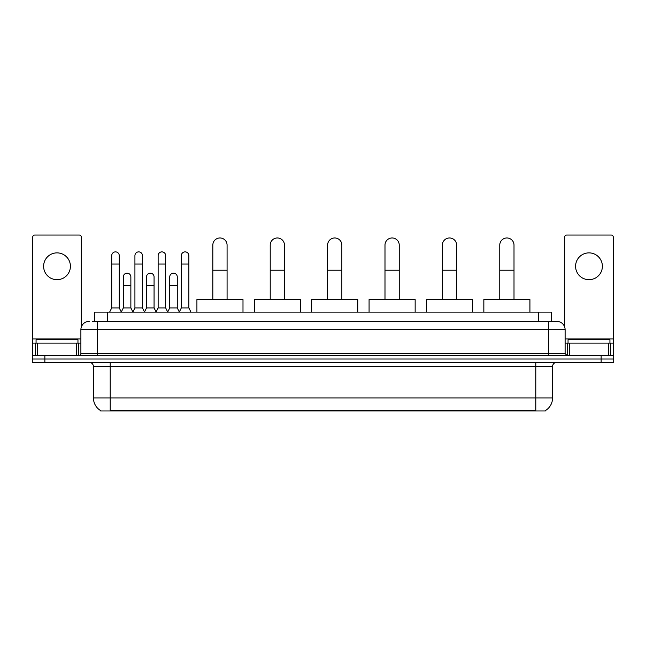 <?xml version="1.0" encoding="UTF-8"?>
<svg xmlns="http://www.w3.org/2000/svg" width="646" height="646" viewBox="0 0 646 646"><rect width="100%" height="100%" fill="white"/><g stroke="black" fill="none" stroke-linecap="round" stroke-linejoin="round"><path stroke-width="0.97" d="M94.72 321.328L94.72 312.107L551.28 312.107L551.28 321.328M545.426 410.549L545.426 410.961L100.574 410.961L100.574 410.549M100.703 410.63A14.664 14.664 0 0 1 93.452 397.976L110.208 397.976L110.208 410.63L535.792 410.63L535.792 397.976L552.548 397.976L552.548 366.565A4.191 4.191 0 0 1 556.731 362.374M93.452 397.976L93.452 366.565C93.21 364.021 91.813 362.624 89.269 362.374M545.297 410.63A14.664 14.664 0 0 0 552.548 397.976M44.865 355.671L613.7 355.671L613.7 359.023L32.3 359.023L32.3 362.374L44.865 362.374L44.865 359.023L32.3 359.023L32.3 355.671L44.865 355.671L44.865 359.023L613.7 359.023L613.7 362.374L44.865 362.374M92.394 321.328L556.731 321.328A8.374 8.374 0 0 1 565.113 329.702L565.113 353.58L567.204 355.671M92.2 321.328L97.643 321.328L97.643 329.702L80.887 329.702L80.887 353.58A2.091 2.091 0 0 1 78.796 355.671M89.269 321.328A8.374 8.374 0 0 0 80.887 329.702M565.113 329.702L548.357 329.702L548.357 321.328L556.731 321.328M77.956 343.107L77.956 339.756L36.071 339.756L36.071 343.107M57.018 252.877A13.405 13.405 0 0 0 43.613 266.281A13.405 13.405 0 0 0 57.018 279.686A13.405 13.405 0 0 0 70.414 266.281A13.405 13.405 0 0 0 57.018 252.877M76.599 355.671L76.599 343.107L37.428 343.107L37.428 355.671M81.307 327.086L81.307 237.13A2.091 2.091 0 0 0 79.216 235.039L34.811 235.039A2.091 2.091 0 0 0 32.72 237.13L32.72 343.107L37.428 343.107M76.599 343.107L80.887 343.107M32.72 355.671L32.72 343.107M609.929 343.107L609.929 339.756L568.044 339.756L568.044 343.107M212.833 299.542L212.833 245.092A7.122 7.122 0 0 1 219.955 237.97A7.122 7.122 0 0 1 227.077 245.092A7.122 7.122 0 0 0 219.955 237.97M227.077 299.542L227.077 245.092M242.993 312.107L242.993 299.542L196.917 299.542L196.917 312.107M270.222 299.542L270.222 245.092A7.122 7.122 0 0 1 277.344 237.97A7.122 7.122 0 0 1 284.466 245.092A7.122 7.122 0 0 0 277.344 237.97M284.466 299.542L284.466 245.092M300.382 312.107L300.382 299.542L254.306 299.542L254.306 312.107M327.611 299.542L327.611 245.092A7.122 7.122 0 0 1 334.725 237.97A7.122 7.122 0 0 1 341.847 245.092A7.122 7.122 0 0 0 334.725 237.97M341.847 299.542L341.847 245.092M357.763 312.107L357.763 299.542L311.687 299.542L311.687 312.107M384.992 299.542L384.992 245.092A7.122 7.122 0 0 1 392.114 237.97A7.122 7.122 0 0 1 399.236 245.092A7.122 7.122 0 0 0 392.114 237.97M399.236 299.542L399.236 245.092M415.152 312.107L415.152 299.542L369.076 299.542L369.076 312.107M442.381 299.542L442.381 245.092A7.122 7.122 0 0 1 449.503 237.97A7.122 7.122 0 0 1 456.625 245.092A7.122 7.122 0 0 0 449.503 237.97M456.625 299.542L456.625 245.092M472.541 312.107L472.541 299.542L426.465 299.542L426.465 312.107M499.762 299.542L499.762 245.092A7.122 7.122 0 0 1 506.884 237.97A7.122 7.122 0 0 1 514.006 245.092A7.122 7.122 0 0 0 506.884 237.97M514.006 299.542L514.006 245.092M529.922 312.107L529.922 299.542L483.846 299.542L483.846 312.107M109.626 312.107L111.718 307.924L119.26 307.924L121.351 312.107M119.26 307.924L119.26 255.646A3.771 3.771 0 0 0 115.489 251.875A3.771 3.771 0 0 1 115.723 251.883M111.718 307.924L111.718 264.02L119.26 264.02M111.718 264.02L111.718 255.646A3.771 3.771 0 0 1 115.489 251.875M132.834 312.107L134.925 307.924L142.467 307.924L144.559 312.107M142.467 307.924L142.467 255.646A3.771 3.771 0 0 0 138.696 251.875A3.771 3.771 0 0 1 138.93 251.883M134.925 307.924L134.925 264.02L142.467 264.02M134.925 264.02L134.925 255.646A3.771 3.771 0 0 1 138.696 251.875M156.033 312.107L158.133 307.924L165.667 307.924L167.766 312.107M165.667 307.924L165.667 255.646A3.771 3.771 0 0 0 161.904 251.875A3.771 3.771 0 0 1 162.138 251.883M158.133 307.924L158.133 264.02L165.667 264.02M158.133 264.02L158.133 255.646A3.771 3.771 0 0 1 161.904 251.875M179.241 312.107L181.332 307.924L188.874 307.924L190.974 312.107M188.874 307.924L188.874 255.646A3.771 3.771 0 0 0 185.103 251.875A3.771 3.771 0 0 1 185.345 251.883M181.332 307.924L181.332 264.02L188.874 264.02M181.332 264.02L181.332 255.646A3.771 3.771 0 0 1 185.103 251.875M121.286 311.986L123.321 307.924L130.863 307.924L132.89 311.986M130.863 307.924L130.863 276.924A3.771 3.771 0 0 0 127.327 273.161A3.771 3.771 0 0 1 130.863 276.924M123.321 307.924L123.321 285.298L130.863 285.298M123.321 285.298L123.321 276.924A3.771 3.771 0 0 1 127.327 273.161M144.494 311.986L146.529 307.924L154.071 307.924L156.098 311.986M154.071 307.924L154.071 276.924A3.771 3.771 0 0 0 150.534 273.161A3.771 3.771 0 0 1 154.071 276.924M146.529 307.924L146.529 285.298L154.071 285.298M146.529 285.298L146.529 276.924A3.771 3.771 0 0 1 150.534 273.161M167.702 311.986L169.736 307.924L177.27 307.924L179.305 311.986M177.27 307.924L177.27 276.924A3.771 3.771 0 0 0 173.742 273.161A3.771 3.771 0 0 1 177.27 276.924M169.736 307.924L169.736 285.298L177.27 285.298M169.736 285.298L169.736 276.924A3.771 3.771 0 0 1 173.742 273.161M588.982 252.877A13.405 13.405 0 0 0 575.586 266.281A13.405 13.405 0 0 0 588.982 279.686A13.405 13.405 0 0 0 602.387 266.281A13.405 13.405 0 0 0 588.982 252.877M608.572 355.671L608.572 343.107L569.401 343.107L569.401 355.671M608.572 343.107L613.28 343.107L613.28 237.13A2.091 2.091 0 0 0 611.189 235.039L566.784 235.039A2.091 2.091 0 0 0 564.693 237.13L564.693 327.086M565.113 343.107L569.401 343.107M613.28 343.107L613.28 355.671M534.113 410.961L534.113 410.549M111.887 410.961L111.887 410.549M107.284 321.328L107.284 312.107M538.716 321.328L538.716 312.107M535.792 362.374L535.792 366.565L93.452 366.565M552.548 366.565L535.792 366.565L535.792 397.976L110.208 397.976L110.208 362.374M601.135 362.374L601.135 355.671M97.643 355.671L97.643 353.58L565.113 353.58M80.887 353.58L97.643 353.58L97.643 329.702L548.357 329.702L548.357 355.671M80.887 338.916L32.72 338.916M78.659 343.107L78.659 355.671M32.752 343.107L32.752 355.671M35.368 355.671L35.368 343.107M212.833 270.222L227.077 270.222M270.222 270.222L284.466 270.222M327.611 270.222L341.847 270.222M384.992 270.222L399.236 270.222M442.381 270.222L456.625 270.222M499.762 270.222L514.006 270.222M613.28 338.916L565.113 338.916M613.248 355.671L613.248 343.107M610.632 343.107L610.632 355.671M567.341 355.671L567.341 343.107"/></g></svg>
